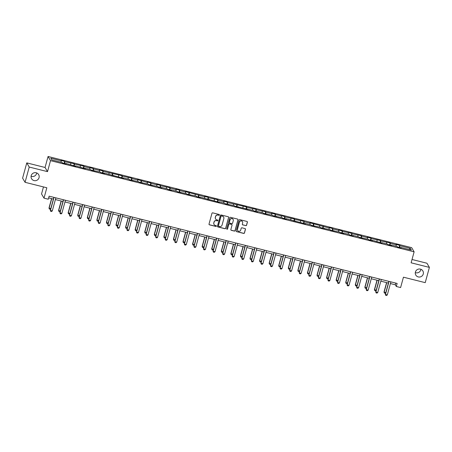 <?xml version="1.0" encoding="UTF-8"?>
<svg xmlns="http://www.w3.org/2000/svg" width="452" height="452" viewBox="0 0 452 452"><rect width="100%" height="100%" fill="white"/><g stroke="black" fill="none" stroke-linecap="round" stroke-linejoin="round"><path stroke-width="0.68" d="M219.435 214.988A0.441 0.429 149.5 0 0 219.13 214.463L212.728 212.858A0.627 0.616 149.5 0 0 211.965 213.304L209.016 224.09A0.627 0.616 149.5 0 0 209.451 224.836L215.853 226.441A0.441 0.429 149.5 0 0 216.344 225.802A0.441 0.429 149.5 0 0 216.079 225.604L215.254 225.395A2.006 1.966 149.5 0 1 213.852 223L214.095 222.101A2.006 1.966 149.5 0 1 216.548 220.666L217.378 220.875A0.441 0.429 149.5 0 0 217.87 220.231A0.441 0.429 149.5 0 0 217.604 220.034L216.779 219.825A2.006 1.966 149.5 0 1 215.372 217.429L215.621 216.531A2.006 1.966 149.5 0 1 218.073 215.095L218.898 215.305A0.441 0.429 149.5 0 0 219.435 214.988M215.542 218.875A2.006 1.966 149.5 0 1 215.31 217.316L215.553 216.418A2.006 1.966 149.5 0 1 218.005 214.982L218.836 215.192A0.441 0.429 149.5 0 0 219.356 214.604M209.044 224.503A0.627 0.616 149.5 0 0 209.389 224.729L215.785 226.333A0.441 0.429 149.5 0 0 216.305 225.746M214.016 224.441A2.006 1.966 149.5 0 1 213.785 222.887L214.028 221.988A2.006 1.966 149.5 0 1 216.48 220.553L217.31 220.762A0.441 0.429 149.5 0 0 217.83 220.175M415.411 272.036A4.091 4.006 149.5 0 0 419.857 277.008A4.091 4.006 149.5 0 0 422.863 270.946A4.091 4.006 149.5 0 0 415.411 272.036M415.298 272.596A4.091 4.006 149.5 0 0 420.919 269.285M31.194 175.698A4.091 4.006 149.5 0 0 35.64 180.664A4.091 4.006 149.5 0 0 38.646 174.602A4.091 4.006 149.5 0 0 31.194 175.698M31.081 176.252A4.091 4.006 149.5 0 0 36.702 172.941M245.815 225.667A0.627 0.616 149.5 0 0 246.577 225.22L247.408 222.192A0.627 0.616 149.5 0 0 246.967 221.446L239.859 219.661A0.627 0.616 149.5 0 0 239.097 220.113L236.147 230.893A0.627 0.616 149.5 0 0 236.582 231.644L243.69 233.424A0.627 0.616 149.5 0 0 244.459 232.978L245.459 229.322A0.627 0.616 149.5 0 0 245.018 228.571L241.978 227.808A0.627 0.616 149.5 0 0 241.21 228.26L240.713 230.068A1.678 1.644 149.5 0 1 237.656 230.52A1.678 1.644 149.5 0 1 237.492 229.26L239.436 222.164A1.678 1.644 149.5 0 1 242.492 221.717A1.678 1.644 149.5 0 1 242.656 222.972L242.334 224.152A0.627 0.616 149.5 0 0 242.769 224.904L245.747 225.554A0.627 0.616 149.5 0 0 246.515 225.107L247.34 222.079A0.627 0.616 149.5 0 0 247.312 221.672M29.227 167.054L47.516 171.636L45.059 167.472L26.775 162.884L29.227 167.054L25.058 182.309L46.838 187.772L44.002 198.145L48.296 199.225L49.127 196.168L397.144 283.432L396.314 286.483L400.608 287.562L403.444 277.189L425.225 282.647L429.4 267.392L426.942 263.228L412.026 259.488M47.516 171.636L50.517 160.652L414.122 251.826L411.117 262.81L429.4 267.392M228.678 217.497A0.627 0.616 149.5 0 0 228.237 216.745L221.13 214.966A0.627 0.616 149.5 0 0 220.367 215.412L217.418 226.198A0.627 0.616 149.5 0 0 217.853 226.944L224.96 228.729A0.627 0.616 149.5 0 0 225.729 228.277L228.61 217.384A0.627 0.616 149.5 0 0 228.576 216.971M230.497 217.316L237.605 219.096A0.627 0.616 149.5 0 1 238.04 219.847L235.091 230.627A0.627 0.616 149.5 0 1 234.328 231.074L231.283 230.311A0.627 0.616 149.5 0 1 230.848 229.565L232.04 225.192A0.627 0.616 149.5 0 0 231.605 224.441L229.588 223.932A0.627 0.616 149.5 0 0 228.819 224.384L227.576 228.932A0.441 0.429 149.5 0 1 226.774 229.051A0.441 0.429 149.5 0 1 226.734 228.723L229.729 217.762A0.627 0.616 149.5 0 1 230.497 217.316M25.058 182.309L22.6 178.144L26.775 162.884M50.517 160.652L48.065 156.488L411.665 247.656L414.122 251.826M399.139 247.374L399.692 245.351L396.008 244.43L396.251 244.837L390.358 243.362L390.121 242.95L380.787 240.961L380.544 240.549L371.216 238.56L370.973 238.153L367.295 237.227L367.538 237.639L361.645 236.164L361.402 235.752L352.074 233.763L351.831 233.351L342.503 231.362L342.26 230.949L338.576 230.028L338.819 230.441L332.932 228.961L332.689 228.548L329.005 227.627L329.248 228.04L309.863 222.825L310.106 223.237L304.213 221.762L303.976 221.35L294.642 219.361L294.399 218.949L285.071 216.96L284.828 216.548L275.5 214.559L275.257 214.152L271.579 213.225L271.822 213.638L265.929 212.163L265.686 211.751L256.357 209.762L256.114 209.349L246.786 207.361L246.543 206.948L227.644 202.564L227.401 202.151L223.717 201.225L223.96 201.637L218.073 200.163L217.83 199.75L208.496 197.761L208.259 197.349L204.575 196.428L204.818 196.84L185.433 191.625L185.676 192.038L179.783 190.563L179.54 190.151L175.862 189.224L176.105 189.637L170.212 188.162L169.969 187.749L160.641 185.761L160.398 185.348L156.714 184.427L156.957 184.84L151.07 183.359L150.827 182.947L147.143 182.026L147.386 182.438L137.572 179.625L137.815 180.037L131.927 178.563L131.685 178.15L122.351 176.161L122.113 175.749L103.209 171.359L102.966 170.952L99.287 170.025L99.53 170.438L93.637 168.963L93.394 168.551L89.716 167.624L89.959 168.037L84.066 166.562L83.823 166.15L74.495 164.161L74.252 163.748L64.924 161.76L64.681 161.347L60.997 160.426L61.24 160.839L50.81 158.223L51.822 159.935L62.252 162.55L62.495 162.963L66.173 163.884L65.93 163.471L65.783 163.788M399.692 245.351L399.935 245.764L410.365 248.38L411.371 250.092L400.941 247.476L401.184 247.882L397.5 246.962L397.263 246.549L391.37 245.074L391.613 245.487L387.929 244.56L387.686 244.153L381.799 242.673L382.042 243.086L372.228 240.272L372.471 240.684L368.787 239.763L368.544 239.351L359.216 237.362L358.973 236.95L353.085 235.475L353.323 235.887L349.645 234.961L349.402 234.548L343.509 233.074L343.752 233.486L340.073 232.56L339.831 232.153L330.502 230.164L330.259 229.752L320.931 227.763L320.688 227.35L311.355 225.362L311.117 224.949L305.224 223.474L305.467 223.887L286.082 218.672L286.325 219.084L282.641 218.163L282.398 217.751L273.07 215.762L272.827 215.35L263.499 213.361L263.256 212.948L257.369 211.474L257.606 211.886L253.928 210.96L253.685 210.553L234.786 206.163L234.543 205.75L225.215 203.762L224.972 203.349L219.079 201.874L219.322 202.287L199.937 197.072L200.179 197.484L196.496 196.563L196.253 196.151L186.925 194.162L186.682 193.75L177.353 191.761L177.111 191.349L171.223 189.874L171.461 190.286L167.782 189.36L167.539 188.947L161.647 187.473L161.889 187.885L158.211 186.958L157.968 186.552L148.64 184.563L148.397 184.15L139.069 182.162L138.826 181.749L129.492 179.76L129.255 179.348L123.362 177.873L123.605 178.286L104.22 173.071L104.463 173.483L100.779 172.562L100.536 172.15L91.208 170.161L90.965 169.749L85.078 168.274L85.321 168.686L75.507 165.873L75.744 166.285L65.93 163.471M396.054 246.25L396.251 244.837M390.116 245.108L390.358 243.362M391.37 245.074L391.223 245.385M386.483 243.848L386.68 242.436M380.544 242.713L380.787 240.961M381.799 242.673L381.652 242.99M376.911 241.447L377.109 240.04M370.973 240.311L371.216 238.56M372.228 240.272L372.081 240.588M367.34 239.046L367.538 237.639M361.402 237.91L361.645 236.164M362.657 237.876L362.51 238.187M357.769 236.65L357.967 235.238M351.831 235.509L352.074 233.763M353.085 235.475L352.939 235.786M348.198 234.249L348.39 232.837M342.26 233.108L342.503 231.362M343.509 233.074L343.362 233.385M338.627 231.848L338.819 230.441M332.689 230.712L332.932 228.961M333.938 230.673L333.791 230.989M329.05 229.446L329.248 228.04M323.118 228.311L323.361 226.559M324.366 228.271L324.22 228.588M319.479 227.051L319.677 225.638M313.547 225.91L313.79 224.164M314.795 225.876L314.648 226.186M309.908 224.65L310.106 223.237M303.97 223.508L304.213 221.762M305.224 223.474L305.077 223.785M300.337 222.248L300.535 220.836M294.399 221.107L294.642 219.361M295.653 221.073L295.506 221.39M290.766 219.847L290.964 218.44M284.828 218.712L285.071 216.96M286.082 218.672L285.935 218.988M281.195 217.446L281.393 216.039M275.257 216.31L275.5 214.559M276.511 216.271L276.364 216.587M271.624 215.05L271.822 213.638M265.686 213.909L265.929 212.163M266.94 213.875L266.793 214.186M262.053 212.649L262.245 211.237M256.114 211.508L256.357 209.762M257.369 211.474L257.222 211.785M252.482 210.248L252.674 208.835M246.543 209.112L246.786 207.361M247.792 209.073L247.645 209.389M242.91 207.847L243.103 206.44M236.972 206.711L237.215 204.959M238.221 206.671L238.074 206.988M233.334 205.445L233.531 204.038M227.401 204.31L227.644 202.564M228.65 204.276L228.503 204.587M223.763 203.05L223.96 201.637M217.824 201.908L218.073 200.163M219.079 201.874L218.932 202.185M214.191 200.648L214.389 199.236M208.253 199.507L208.496 197.761M209.508 199.473L209.361 199.784M204.62 198.247L204.818 196.84M198.682 197.112L198.925 195.36M199.937 197.072L199.79 197.388M195.049 195.846L195.247 194.439M189.111 194.71L189.354 192.959M190.365 194.671L190.219 194.987M185.478 193.45L185.676 192.038M179.54 192.309L179.783 190.563M180.794 192.275L180.647 192.586M175.907 191.049L176.105 189.637M169.969 189.908L170.212 188.162M171.223 189.874L171.076 190.185M166.336 188.648L166.528 187.235M160.398 187.507L160.641 185.761M161.647 187.473L161.5 187.789M156.765 186.247L156.957 184.84M150.827 185.111L151.07 183.359M152.075 185.071L151.928 185.388M147.194 183.845L147.386 182.438M141.256 182.71L141.499 180.958M142.504 182.67L142.357 182.987M137.617 181.45L137.815 180.037M131.685 180.308L131.927 178.563M132.933 180.275L132.786 180.585M128.046 179.048L128.244 177.636M122.108 177.907L122.351 176.161M123.362 177.873L123.215 178.184M118.475 176.647L118.673 175.235M112.537 175.512L112.78 173.76M113.791 175.472L113.644 175.788M108.904 174.246L109.101 172.839M102.966 173.11L103.209 171.359M104.22 173.071L104.073 173.387M99.333 171.845L99.53 170.438M93.394 170.709L93.637 168.963M94.649 170.675L94.502 170.986M89.762 169.449L89.959 168.037M83.823 168.308L84.066 166.562M85.078 168.274L84.931 168.585M80.19 167.048L80.383 165.635M74.252 165.907L74.495 164.161M75.507 165.873L75.36 166.183M70.619 164.647L70.811 163.24M64.681 163.511L64.924 161.76M61.048 162.245L61.24 160.839M43.471 186.925L41.544 193.976L44.002 198.145M45.059 167.472L48.065 156.488M390.404 283.562L395.314 284.794L396.314 286.483M48.663 197.874L53.392 199.061M55.398 199.564L62.964 201.462M64.969 201.965L72.535 203.858M74.54 204.36L82.106 206.259M84.112 206.762L91.677 208.66M93.683 209.163L101.248 211.061M103.254 211.564L110.825 213.463M112.825 213.965L120.396 215.858M122.396 216.361L129.967 218.259M131.967 218.762L139.538 220.661M141.544 221.164L149.109 223.062M151.115 223.565L158.68 225.463M160.686 225.96L168.251 227.859M170.257 228.362L177.822 230.26M179.828 230.763L187.394 232.661M189.399 233.164L196.965 235.063M198.97 235.565L206.541 237.458M208.541 237.961L216.112 239.859M218.113 240.362L225.684 242.261M227.689 242.764L235.255 244.662M237.26 245.165L244.826 247.063M246.832 247.566L254.397 249.459M256.403 249.962L263.968 251.86M265.974 252.363L273.539 254.261M275.545 254.764L283.11 256.663M285.116 257.165L292.687 259.064M294.687 259.561L302.258 261.459M304.258 261.962L311.829 263.861M313.829 264.363L321.4 266.262M323.406 266.765L330.971 268.663M332.977 269.166L340.542 271.059M342.548 271.562L350.114 273.46M352.119 273.963L359.685 275.861M361.69 276.364L369.256 278.262M371.261 278.765L378.827 280.664M380.833 281.167L388.404 283.059M408.97 249.487L410.365 248.38M399.687 247.51L399.935 245.764M400.941 247.476L400.794 247.786M395.782 283.093L395.314 284.794M64.127 163.37L64.681 161.347M73.699 165.771L74.252 163.748M83.27 168.172L83.823 166.15M92.841 170.568L93.394 168.551M102.418 172.969L102.966 170.952M111.989 175.37L112.537 173.348M121.56 177.772L122.113 175.749M131.131 180.173L131.685 178.15M140.702 182.568L141.256 180.551M150.273 184.97L150.827 182.947M159.844 187.371L160.398 185.348M169.415 189.772L169.969 187.749M178.986 192.173L179.54 190.151M188.557 194.569L189.111 192.552M198.134 196.97L198.682 194.948M207.705 199.372L208.259 197.349M217.276 201.773L217.83 199.75M226.847 204.168L227.401 202.151M236.419 206.57L236.972 204.553M245.99 208.971L246.543 206.948M255.561 211.372L256.114 209.349M265.132 213.773L265.686 211.751M274.703 216.169L275.257 214.152M284.28 218.57L284.828 216.548M293.851 220.971L294.399 218.949M303.422 223.373L303.976 221.35M312.993 225.774L313.547 223.751M322.564 228.17L323.118 226.153M332.135 230.571L332.689 228.548M341.706 232.972L342.26 230.949M351.277 235.373L351.831 233.351M360.849 237.769L361.402 235.752M370.42 240.17L370.973 238.153M379.996 242.571L380.544 240.549M389.567 244.973L390.121 242.95M217.446 226.605A0.627 0.616 149.5 0 0 217.791 226.831L224.893 228.616A0.627 0.616 149.5 0 0 225.661 228.17L228.61 217.384M221.565 215.971A0.441 0.429 149.5 0 0 221.028 216.282L218.44 225.746A0.441 0.429 149.5 0 0 218.745 226.271L219.621 226.492A2.006 1.966 149.5 0 0 222.073 225.056L223.842 218.587A2.006 1.966 149.5 0 0 222.44 216.192L221.497 215.858A0.441 0.429 149.5 0 0 220.96 216.169L221.028 216.282M218.452 226.017A0.441 0.429 149.5 0 1 218.372 225.633L220.96 216.169M223.61 217.033A2.006 1.966 149.5 0 0 222.373 216.079L222.44 216.192M221.497 215.858L222.373 216.079M230.876 229.972A0.627 0.616 149.5 0 0 231.221 230.198L234.26 230.961A0.627 0.616 149.5 0 0 235.023 230.514L237.978 219.734A0.627 0.616 149.5 0 0 237.944 219.322M231.944 224.667A0.627 0.616 149.5 0 0 231.537 224.328L229.52 223.825A0.627 0.616 149.5 0 0 228.752 224.271L227.576 228.932M226.746 228.994A0.441 0.429 149.5 0 0 227.509 228.825M233.283 220.655A1.678 1.644 149.5 0 0 231.458 218.615A1.678 1.644 149.5 0 0 230.062 219.847L229.379 222.344A0.627 0.616 149.5 0 0 229.814 223.096L231.831 223.604A0.627 0.616 149.5 0 0 232.599 223.152L233.283 220.655M233.085 219.339A1.678 1.644 149.5 0 0 229.995 219.734L230.062 219.847M229.407 222.757A0.627 0.616 149.5 0 1 229.311 222.231L229.995 219.734M242.362 224.565A0.627 0.616 149.5 0 0 242.707 224.791L245.747 225.554M242.458 221.661A1.678 1.644 149.5 0 0 239.368 222.051L239.436 222.164M237.628 230.463A1.678 1.644 149.5 0 1 237.424 229.147L239.368 222.051M236.176 231.305A0.627 0.616 149.5 0 0 236.52 231.531L243.622 233.311A0.627 0.616 149.5 0 0 244.391 232.865L245.391 229.209A0.627 0.616 149.5 0 0 245.357 228.797M50.709 208.875L50.234 209.259L49.313 209.027L49.002 207.999L50.777 208.621M51.573 198.603L49.002 207.999M51.737 198.643L49.121 208.202L49.313 209.027M55.862 197.857L52.291 210.92L51.562 211.513L50.641 211.282L50.33 210.253L53.856 197.355M52.291 210.92L50.449 210.457L54.02 197.4M50.641 211.282L50.33 210.253M60.28 211.276L59.805 211.66L58.884 211.429L58.574 210.4L60.348 211.022M61.144 201.004L58.574 210.4M61.308 201.044L58.692 210.604L58.884 211.429M69.851 213.672L69.376 214.062L68.455 213.83L68.145 212.802L69.919 213.417M70.715 203.406L68.145 212.802M70.879 203.445L68.263 213.005L68.455 213.83M65.433 200.259L61.862 213.321L61.133 213.915L60.212 213.683L59.901 212.655L63.427 199.756M61.862 213.321L60.02 212.858L63.591 199.795M60.212 213.683L59.901 212.655M75.004 202.66L71.433 215.717L70.704 216.31L69.783 216.084L69.472 215.056L73.004 202.157M71.433 215.717L69.591 215.259L73.167 202.197M69.783 216.084L69.472 215.056M79.422 216.073L78.947 216.457L78.032 216.231L77.716 215.203L79.49 215.819M80.286 205.807L77.716 215.203M80.45 205.846L77.834 215.406L78.032 216.231M88.993 218.474L88.524 218.858L87.603 218.627L87.287 217.604L89.061 218.22M89.858 208.202L87.287 217.604M90.021 208.248L87.405 217.802L87.603 218.627M98.564 220.875L98.095 221.26L97.174 221.028L96.858 220L98.638 220.621M99.429 210.604L96.858 220M99.593 210.643L96.982 220.203L97.174 221.028M84.575 205.061L81.004 218.118L80.275 218.712L79.36 218.48L79.043 217.457L82.575 204.558M81.004 218.118L79.162 217.655L82.739 204.598M79.36 218.48L79.043 217.457M94.152 207.457L90.575 220.519L89.852 221.113L88.931 220.881L88.615 219.853L92.146 206.954M90.575 220.519L88.733 220.056L92.31 206.999M88.931 220.881L88.615 219.853M103.723 209.858L100.146 222.921L99.423 223.514L98.502 223.282L98.186 222.254L101.717 209.355M100.146 222.921L98.31 222.457L101.881 209.4M98.502 223.282L98.186 222.254M113.294 212.259L109.717 225.316L108.994 225.915L108.073 225.684L107.757 224.655L111.288 211.756M109.717 225.316L107.881 224.859L111.452 211.796M108.073 225.684L107.757 224.655M122.865 214.66L119.294 227.718L118.565 228.311L117.644 228.079L117.334 227.057L120.859 214.158M119.294 227.718L117.452 227.26L121.023 214.197M117.644 228.079L117.334 227.057M132.436 217.062L128.865 230.119L128.136 230.712L127.215 230.48L126.905 229.452L130.43 216.559M128.865 230.119L127.023 229.656L130.594 216.598M127.215 230.48L126.905 229.452M142.007 219.457L138.436 232.52L137.707 233.113L136.786 232.882L136.476 231.853L140.001 218.954M138.436 232.52L136.594 232.057L140.165 219M136.786 232.882L136.476 231.853M151.578 221.859L148.007 234.921L147.279 235.515L146.358 235.283L146.047 234.255L149.572 221.356M148.007 234.921L146.165 234.458L149.736 221.395M146.358 235.283L146.047 234.255M161.149 224.26L157.578 237.317L156.85 237.91L155.929 237.684L155.618 236.656L159.149 223.757M157.578 237.317L155.737 236.859L159.313 223.796M155.929 237.684L155.618 236.656M170.72 226.661L167.15 239.718L166.421 240.311L165.505 240.08L165.189 239.057L168.72 226.158M167.15 239.718L165.308 239.255L168.884 226.198M165.505 240.08L165.189 239.057M180.297 229.062L176.721 242.119L175.997 242.713L175.077 242.481L174.76 241.453L178.291 228.559M176.721 242.119L174.879 241.656L178.455 228.599M175.077 242.481L174.76 241.453M189.868 231.458L186.292 244.521L185.569 245.114L184.648 244.882L184.331 243.854L187.862 230.955M186.292 244.521L184.45 244.057L188.026 231M184.648 244.882L184.331 243.854M199.439 233.859L195.863 246.922L195.14 247.515L194.219 247.284L193.902 246.255L197.434 233.356M195.863 246.922L194.027 246.459L197.597 233.396M194.219 247.284L193.902 246.255M209.01 236.26L205.434 249.318L204.711 249.911L203.79 249.685L203.479 248.656L207.005 235.758M205.434 249.318L203.598 248.86L207.169 235.797M203.79 249.685L203.479 248.656M218.582 238.662L215.011 251.719L214.282 252.312L213.361 252.08L213.05 251.058L216.576 238.159M215.011 251.719L213.169 251.255L216.74 238.198M213.361 252.08L213.05 251.058M228.153 241.057L224.582 254.12L223.853 254.713L222.932 254.482L222.621 253.453L226.147 240.554M224.582 254.12L222.74 253.657L226.311 240.6M222.932 254.482L222.621 253.453M237.724 243.458L234.153 256.521L233.424 257.115L232.503 256.883L232.192 255.855L235.718 242.956M234.153 256.521L232.311 256.058L235.882 243.001M232.503 256.883L232.192 255.855M247.295 245.86L243.724 258.917L242.995 259.516L242.074 259.284L241.763 258.256L245.289 245.357M243.724 258.917L241.882 258.459L245.453 245.396M242.074 259.284L241.763 258.256M256.866 248.261L253.295 261.318L252.566 261.911L251.645 261.68L251.335 260.657L254.866 247.758M253.295 261.318L251.453 260.86L255.03 247.798M251.645 261.68L251.335 260.657M108.135 223.277L107.666 223.661L106.745 223.429L106.435 222.401L108.209 223.022M109.005 213.005L106.435 222.401M109.169 213.045L106.553 222.604L106.745 223.429M117.706 225.672L117.237 226.062L116.317 225.83L116.006 224.802L117.78 225.418M118.577 215.406L116.006 224.802M118.74 215.446L116.124 225.006L116.317 225.83M127.283 228.074L126.809 228.458L125.888 228.232L125.577 227.203L127.351 227.819M128.148 217.802L125.577 227.203M128.311 217.847L125.696 227.407L125.888 228.232M136.854 230.475L136.38 230.859L135.459 230.627L135.148 229.605L136.922 230.221M137.719 220.203L135.148 229.605M137.883 220.243L135.267 229.802L135.459 230.627M146.425 232.876L145.951 233.26L145.03 233.029L144.719 232L146.493 232.622M147.29 222.604L144.719 232M147.454 222.644L144.838 232.204L145.03 233.029M155.996 235.277L155.522 235.661L154.601 235.43L154.29 234.402L156.064 235.017M156.861 225.006L154.29 234.402M157.025 225.045L154.409 234.605L154.601 235.43M165.568 237.673L165.093 238.063L164.178 237.831L163.861 236.803L165.635 237.419M166.432 227.407L163.861 236.803M166.596 227.446L163.98 237.006L164.178 237.831M175.139 240.074L174.67 240.458L173.749 240.227L173.432 239.204L175.207 239.82M176.003 229.802L173.432 239.204M176.167 229.848L173.551 239.407L173.749 240.227M184.71 242.475L184.241 242.86L183.32 242.628L183.003 241.6L184.783 242.221M185.574 232.204L183.003 241.6M185.738 232.243L183.128 241.803L183.32 242.628M194.281 244.877L193.812 245.261L192.891 245.029L192.575 244.001L194.354 244.622M195.151 234.605L192.575 244.001M195.309 234.644L192.699 244.204L192.891 245.029M203.852 247.272L203.383 247.662L202.462 247.43L202.151 246.402L203.925 247.018M204.722 237.006L202.151 246.402M204.886 237.046L202.27 246.606L202.462 247.43M213.423 249.673L212.954 250.058L212.033 249.832L211.722 248.803L213.497 249.419M214.293 239.407L211.722 248.803M214.457 239.447L211.841 249.007L212.033 249.832M223 252.075L222.525 252.459L221.604 252.227L221.294 251.205L223.068 251.82M223.864 241.803L221.294 251.205M224.028 241.848L221.412 251.408L221.604 252.227M232.571 254.476L232.096 254.86L231.175 254.629L230.865 253.6L232.639 254.222M233.435 244.204L230.865 253.6M233.599 244.244L230.983 253.804L231.175 254.629M242.142 256.877L241.667 257.261L240.746 257.03L240.436 256.001L242.21 256.623M243.006 246.606L240.436 256.001M243.17 246.645L240.554 256.205L240.746 257.03M251.713 259.273L251.239 259.663L250.318 259.431L250.007 258.403L251.781 259.019M252.578 249.007L250.007 258.403M252.741 249.046L250.125 258.606L250.318 259.431M261.284 261.674L260.81 262.058L259.894 261.832L259.578 260.804L261.352 261.42M262.149 251.402L259.578 260.804M262.313 251.448L259.697 261.007L259.894 261.832M270.855 264.075L270.386 264.46L269.465 264.228L269.149 263.205L270.923 263.821M271.72 253.804L269.149 263.205M271.884 253.843L269.268 263.403L269.465 264.228M280.426 266.477L279.957 266.861L279.037 266.629L278.72 265.601L280.5 266.222M281.291 256.205L278.72 265.601M281.455 256.244L278.844 265.804L279.037 266.629M289.998 268.878L289.529 269.262L288.608 269.03L288.297 268.002L290.071 268.618M290.868 258.606L288.297 268.002M291.031 258.646L288.416 268.205L288.608 269.03M266.437 250.662L262.866 263.719L262.137 264.313L261.222 264.081L260.906 263.053L264.437 250.159M262.866 263.719L261.024 263.256L264.601 250.199M261.222 264.081L260.906 263.053M276.014 253.058L272.437 266.121L271.714 266.714L270.793 266.482L270.477 265.454L274.008 252.555M272.437 266.121L270.595 265.657L274.172 252.6M270.793 266.482L270.477 265.454M285.585 255.459L282.008 268.522L281.285 269.115L280.364 268.883L280.048 267.855L283.579 254.956M282.008 268.522L280.172 268.059L283.743 254.996M280.364 268.883L280.048 267.855M295.156 257.86L291.58 270.917L290.856 271.511L289.935 271.285L289.619 270.256L293.15 257.357M291.58 270.917L289.743 270.46L293.314 257.397M289.935 271.285L289.619 270.256M299.569 271.273L299.1 271.663L298.179 271.432L297.868 270.403L299.642 271.019M300.439 261.007L297.868 270.403M300.603 261.047L297.987 270.607L298.179 271.432M309.145 273.675L308.671 274.059L307.75 273.827L307.439 272.805L309.213 273.42M310.01 263.403L307.439 272.805M310.174 263.448L307.558 273.008L307.75 273.827M318.716 276.076L318.242 276.46L317.321 276.228L317.01 275.2L318.784 275.822M319.581 265.804L317.01 275.2M319.745 265.844L317.129 275.404L317.321 276.228M328.288 278.477L327.813 278.861L326.892 278.63L326.581 277.601L328.355 278.223M329.152 268.205L326.581 277.601M329.316 268.245L326.7 277.805L326.892 278.63M337.859 280.873L337.384 281.263L336.463 281.031L336.152 280.003L337.926 280.619M338.723 270.607L336.152 280.003M338.887 270.646L336.271 280.206L336.463 281.031M347.43 283.274L346.955 283.658L346.04 283.432L345.723 282.404L347.498 283.02M348.294 273.008L345.723 282.404M348.458 273.048L345.842 282.607L346.04 283.432M357.001 285.675L356.532 286.059L355.611 285.828L355.295 284.805L357.069 285.421M357.865 275.404L355.295 284.805M358.029 275.449L355.413 285.009L355.611 285.828M366.572 288.077L366.103 288.461L365.182 288.229L364.866 287.201L366.64 287.822M367.436 277.805L364.866 287.201M367.6 277.844L364.99 287.404L365.182 288.229M304.727 260.262L301.156 273.319L300.427 273.912L299.506 273.68L299.196 272.658L302.721 259.759M301.156 273.319L299.314 272.861L302.885 259.798M299.506 273.68L299.196 272.658M314.298 262.663L310.727 275.72L309.999 276.313L309.078 276.082L308.767 275.053L312.292 262.16M310.727 275.72L308.885 275.257L312.456 262.2M309.078 276.082L308.767 275.053M323.869 265.058L320.298 278.121L319.57 278.714L318.649 278.483L318.338 277.455L321.864 264.556M320.298 278.121L318.457 277.658L322.027 264.601M318.649 278.483L318.338 277.455M333.44 267.46L329.87 280.522L329.141 281.116L328.22 280.884L327.909 279.856L331.435 266.957M329.87 280.522L328.028 280.059L331.598 266.996M328.22 280.884L327.909 279.856M343.011 269.861L339.441 282.918L338.712 283.511L337.791 283.285L337.48 282.257L341.011 269.358M339.441 282.918L337.599 282.46L341.175 269.398M337.791 283.285L337.48 282.257M352.583 272.262L349.012 285.319L348.283 285.913L347.362 285.681L347.051 284.658L350.582 271.759M349.012 285.319L347.17 284.856L350.746 271.799M347.362 285.681L347.051 284.658M362.159 274.658L358.583 287.721L357.854 288.314L356.939 288.082L356.622 287.054L360.154 274.155M358.583 287.721L356.741 287.257L360.317 274.2M356.939 288.082L356.622 287.054M371.73 277.059L368.154 290.122L367.431 290.715L366.51 290.483L366.193 289.455L369.725 276.556M368.154 290.122L366.312 289.659L369.889 276.601M366.51 290.483L366.193 289.455M376.143 290.478L375.674 290.862L374.753 290.63L374.437 289.602L376.217 290.224M377.013 280.206L374.437 289.602M377.171 280.246L374.561 289.805L374.753 290.63M381.302 279.46L377.725 292.517L377.002 293.116L376.081 292.885L375.765 291.856L379.296 278.957M377.725 292.517L375.889 292.06L379.46 278.997M376.081 292.885L375.765 291.856M385.714 292.873L385.245 293.263L384.324 293.032L384.014 292.003L385.788 292.619M386.584 282.607L384.014 292.003M386.748 282.647L384.132 292.207L384.324 293.032M390.873 281.862L387.296 294.919L386.573 295.512L385.652 295.28L385.341 294.258L388.867 281.359M387.296 294.919L385.46 294.461L389.031 281.398M385.652 295.28L385.341 294.258"/></g></svg>
